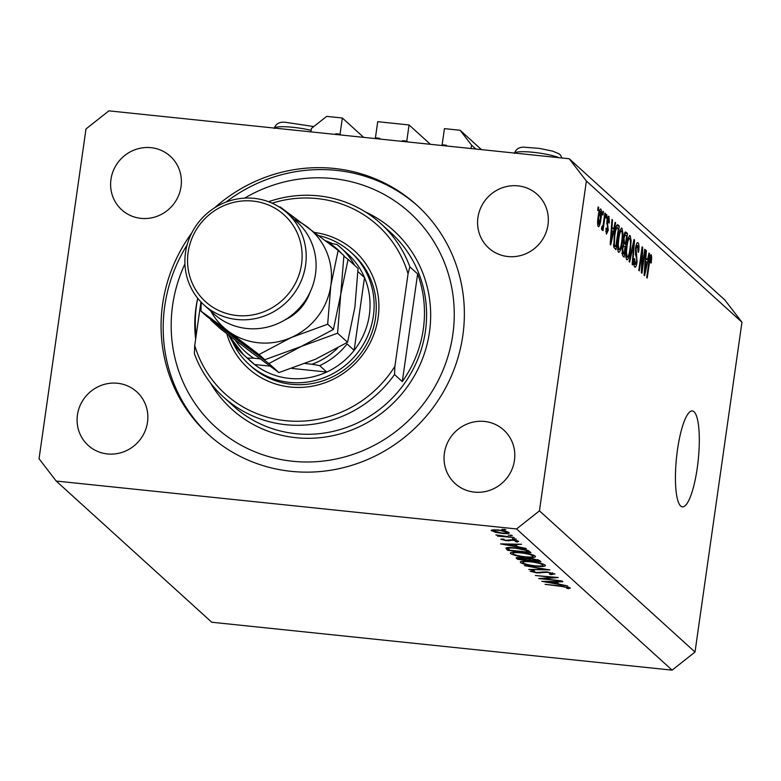 <?xml version="1.0" encoding="UTF-8"?>
<svg xmlns="http://www.w3.org/2000/svg" width="781" height="781" viewBox="0 0 781 781"><rect width="100%" height="100%" fill="white"/><g stroke="black" fill="none" stroke-linecap="round" stroke-linejoin="round"><path stroke-width="1.17" d="M363.682 137.368L342.351 118.009L326.673 116.379L311.414 128.445L310.926 131.882M340.985 135.006L340.057 134.166L342.351 118.009M337.314 134.625L336.386 133.785L340.057 134.166M336.386 133.785A1.377 1.328 -47.8 0 0 335.088 134.391M380.171 139.086A1.377 1.328 -47.8 0 0 379.088 138.227L375.417 137.846L376.344 138.686M430.399 144.309L409.068 124.95L377.711 121.69L375.417 137.846M407.702 141.947L406.774 141.107L409.068 124.95M404.031 141.566L403.103 140.726L406.774 141.107M403.103 140.726A1.377 1.328 -47.8 0 0 401.805 141.332M446.888 146.027A1.377 1.328 -47.8 0 0 445.805 145.168L442.134 144.788L443.061 145.627M481.447 149.62L460.116 130.261L444.438 128.631L442.134 144.788M475.873 149.044L471.539 145.11L460.116 130.261M471.05 148.546L471.539 145.11M680.661 506.01A48.207 10.924 95.9 0 0 682.379 506.849A48.207 10.924 95.9 0 0 697.784 463.973A48.207 10.924 95.9 0 0 694.075 411.782A48.207 10.924 95.9 0 0 692.356 410.943A48.207 10.924 95.9 0 0 676.951 453.82A48.207 10.924 95.9 0 0 680.661 506.01M191.696 233.06A154.96 148.878 -47.8 0 0 162.594 304.278A154.96 148.878 -47.8 0 0 208.576 434.646A154.96 148.878 -47.8 0 0 362.667 461.542A154.96 148.878 -47.8 0 0 462.83 335.527A154.96 148.878 -47.8 0 0 416.859 205.159A154.96 148.878 -47.8 0 0 214.59 207.834M77.446 414.955A36.16 34.735 -47.8 0 0 88.175 445.375A36.16 34.735 -47.8 0 0 124.13 451.643A36.16 34.735 -47.8 0 0 147.502 422.238A36.16 34.735 -47.8 0 0 136.773 391.828A36.16 34.735 -47.8 0 0 100.817 385.55A36.16 34.735 -47.8 0 0 77.446 414.955M444.399 453.136A36.16 34.735 -47.8 0 0 455.128 483.556A36.16 34.735 -47.8 0 0 491.083 489.833A36.16 34.735 -47.8 0 0 514.454 460.429A36.16 34.735 -47.8 0 0 503.735 430.009A36.16 34.735 -47.8 0 0 467.78 423.732A36.16 34.735 -47.8 0 0 444.399 453.136M477.933 217.557A36.16 34.735 -47.8 0 0 488.662 247.977A36.16 34.735 -47.8 0 0 524.617 254.255A36.16 34.735 -47.8 0 0 547.989 224.85A36.16 34.735 -47.8 0 0 537.26 194.43A36.16 34.735 -47.8 0 0 501.304 188.153A36.16 34.735 -47.8 0 0 477.933 217.557M110.97 179.376A36.16 34.735 -47.8 0 0 121.699 209.796A36.16 34.735 -47.8 0 0 157.655 216.073A36.16 34.735 -47.8 0 0 181.026 186.669A36.16 34.735 -47.8 0 0 170.307 156.249A36.16 34.735 -47.8 0 0 134.352 149.972A36.16 34.735 -47.8 0 0 110.97 179.376M543.303 578.682L562.086 580.996L538.734 578.565L553.749 577.423L535.366 575.509L558.278 577.54L543.303 578.682L543.381 578.145M554.705 573.82L551.103 574.65L549.502 574.152L552.313 573.566L547.383 572.278L536.791 572.903L530.123 571.233L532.759 570.452L534.595 570.96L532.564 571.526L536.254 572.493L546.973 571.877L554.871 574.113M552.528 572.893L552.401 573.742L552.411 572.863M532.593 570.452L532.564 571.526M549.902 569.935L528.708 569.466L544.982 569.447L524.451 565.61L549.902 569.935M545.099 565.093C546.046 566.469 542.854 566.84 535.532 566.196C527.907 565.298 522.919 564.087 520.585 562.574C519.58 561.178 522.792 560.807 530.221 561.461C537.865 562.369 542.824 563.579 545.099 565.093L545.402 565.649M520.732 561.568L520.585 562.574L520.273 562.017M535.2 556.111C536.147 557.488 532.954 557.849 525.633 557.214C518.008 556.316 513.019 555.106 510.686 553.592C509.681 552.196 512.892 551.825 520.322 552.479C527.966 553.387 532.925 554.598 535.2 556.111L535.502 556.668M510.833 552.587L510.686 553.592L510.374 553.026M526.296 548.506L500.533 543.888L521.601 544.25L515.323 544.572L517.569 546.612L526.296 548.506M505.805 529.674L501.919 529.274L505.854 529.762M56.193 481.047L516.553 528.952L539.446 510.842L586.385 181.036L569.242 158.758L108.881 110.853L85.988 128.963L39.05 458.769L56.193 481.047L211.758 622.242L672.119 670.147L516.553 528.952M491.483 530.084L491.376 530.777L492.821 529.821L498.385 530.006C503.901 530.66 507.445 531.529 509.046 532.613C509.739 533.608 507.435 533.872 502.134 533.403L495.584 532.32L491.161 530.377M512.219 535.493L508.324 535.092L512.268 535.581M514.171 537.513L497.556 536.137L499.615 535.991L495.925 534.897L514.171 537.513M516.212 539.124L512.326 538.724L516.261 539.212M500.953 539.115L504.175 539.261L503.003 539.642L505.766 540.306L512.648 539.847L518.643 541.321L517.364 542.024L515.489 541.594L516.563 541.126L513.185 540.267L506.293 540.716L500.816 539.261M503.032 538.988L503.003 539.642M516.749 540.559L516.641 541.272L516.651 540.54M515.548 547.901C523.153 548.77 527.79 549.931 529.459 551.376L530.992 552.772L507.64 550.341L505.912 548.096C507.035 547.413 510.247 547.344 515.548 547.901M516.69 557.575L516.573 558.454C515.392 557.585 516.797 557.312 520.781 557.624L526.326 558.659L531.344 558.415L539.554 560.543L540.891 561.754L517.539 559.323L516.212 557.878M567.543 585.945L541.78 581.328L562.847 581.689L556.58 582.011L558.815 584.051L567.543 585.945M570.179 587.868L568.685 588.669L566.625 588.239L567.767 587.595L561.061 586.346L545.079 584.325L560.846 585.965L570.315 588.132M567.748 587.849L567.855 586.961M672.119 670.147L695.012 652.037L741.95 322.231L724.807 299.953L569.242 158.758M642.099 267.981L644.764 249.227L645.282 249.695L641.923 273.252L641.377 272.754L641.962 252.078L639.288 270.861L638.78 270.392L642.128 246.835L642.685 247.333L642.099 267.981L641.513 267.912M637.638 245.517L636.066 248.651L637.081 261.908C636.417 265.989 635.636 267.698 634.728 267.053C633.821 265.989 633.645 263.177 634.211 258.638L634.768 258.804L635.099 264.29L636.574 261.381L636.749 258.843L635.5 254.567L635.539 248.251C636.261 243.887 637.111 242.081 638.077 242.803C639.073 244.062 639.248 247.216 638.594 252.263L638.038 252.107L637.638 245.517L636.134 245.254M633.899 264.163L635.373 264.427L633.908 264.271M629.115 261.615L634.026 239.474L634.553 239.962L632.688 264.857L632.161 264.378L633.928 242.5L629.652 262.104L629.115 261.615M629.496 235.569L630.189 235.647L631.116 240.665L630.472 249.198C629.535 256.256 628.285 259.8 626.743 259.809C625.571 257.369 625.493 252.741 626.508 245.927L628.217 237.922L629.847 235.471M621.276 228.101L621.959 228.179L622.887 233.197L622.242 241.729C621.305 248.788 620.065 252.331 618.513 252.341C617.341 249.9 617.263 245.273 618.279 238.459L619.987 230.454L621.617 228.003M613.681 228.95L615.106 222.312L615.643 222.79L610.713 244.912L610.215 244.463L611.982 219.471L612.519 219.949L611.943 227.378L613.681 228.95L611.328 228.706M597.68 210.284L598.158 206.926L598.676 207.395L598.197 210.753L597.68 210.284M695.012 652.037L539.446 510.842M741.95 322.231L586.385 181.036M598.139 216.776C598.793 211.612 599.691 209.015 600.804 208.976C601.653 210.772 601.692 214.15 600.931 219.11C600.267 224.186 599.388 226.724 598.285 226.724C597.445 224.977 597.397 221.667 598.139 216.776M602.434 214.609L602.912 211.241L603.43 211.71L602.952 215.078L602.434 214.609M601.868 226.88L603.059 225.348L604.914 213.047L605.421 213.516L602.981 230.649L602.473 230.18L602.864 227.447L601.819 229.936L601.468 228.579L602.005 226.305L602.385 226.959L601.868 226.91M605.91 217.753L606.388 214.394L606.905 214.863L606.427 218.221L605.91 217.753M608.555 218.768L607.403 222.487L608.262 230.268L606.427 234.124L605.949 228.159L606.515 228.325L606.759 231.654L607.706 230.151L606.935 220.779C607.491 217.274 608.165 215.8 608.936 216.357L609.375 222.975L608.819 222.819L608.555 218.768L607.345 218.573M605.753 231.557L606.983 231.772L605.753 231.645M614.276 234.993C615.174 227.935 616.365 224.537 617.849 224.791L619.313 226.119L615.955 249.676L613.837 247.265L614.276 234.993M623.531 237.766C624.224 233.226 625.054 231.371 626.011 232.201L627.533 233.587L624.185 257.144L622.652 255.748L622.135 248.592L623.394 244.16L623.531 237.766M647.556 259.702L648.991 253.054L649.519 253.542L644.589 275.664L644.091 275.205L645.858 250.213L646.395 250.701L645.828 258.13L647.556 259.702L645.204 259.458M650.788 257.447L650.017 258.765L647.195 278.036L646.688 277.567L648.962 261.576C649.499 257.037 650.241 254.743 651.198 254.713L651.735 257.086L651.217 263.031L650.661 262.865L650.788 257.447L649.694 257.3M598.1 207.326L598.676 207.395M600.355 219.051L600.931 219.11M597.641 224.186L598.763 224.352L597.641 224.235M598.1 217.02L598.676 217.079L598.646 224.293L600.413 218.651L600.443 211.417L599.203 211.241M600.443 211.417L598.676 217.079M599.183 211.29L600.198 211.387M602.864 211.651L603.43 211.71M604.855 213.457L605.421 213.516M601.76 227.33L602.864 227.447M606.329 214.795L606.905 214.863M606.935 220.769L607.501 220.828M606.739 222.419L607.403 222.487M607.696 230.21L608.262 230.268M605.939 228.267L606.515 228.325M615.018 222.731L615.643 222.79M611.953 219.891L612.519 219.949M611.425 227.33L611.943 227.378M611.669 237.98L613.114 231.557L611.728 230.288L610.81 242.237L611.669 237.98M611.22 230.239L611.728 230.288M616.287 225.807L619.313 226.119M613.622 246.23L615.838 246.454L618.406 228.403L615.799 227.251M613.554 245.517L615.838 246.454M613.515 244.482L614.969 245.664M614.208 235.432L614.784 235.491L614.335 244.56M615.155 229.848L615.799 229.917L614.784 235.491M617.517 227.603L615.799 229.917M622.193 233.129L622.887 233.197M621.666 241.671L622.242 241.729M617.664 249.461L619.157 249.715L617.673 249.559M617.654 244.453L618.24 244.521L618.903 249.588C620.094 249.52 621.041 246.737 621.735 241.222C622.486 236.184 622.428 232.758 621.569 230.932L619.919 230.668M618.21 238.937L618.786 238.996L618.24 244.521M621.569 230.932C620.407 230.991 619.479 233.675 618.786 238.996M624.527 233.275L627.533 233.587M624.058 253.923L625.064 246.884L623.619 245.83L622.701 248.68L623.218 253.161L624.058 253.923L621.91 253.698M622.135 248.622L622.701 248.68M622.721 245.732L624.156 246.064M625.454 244.131L626.635 235.872L625.073 234.788L624.048 238.215L624.507 243.272L625.454 244.131L623.336 243.916M623.482 238.146L624.048 238.215M624.107 234.69L625.61 234.944M630.423 240.597L631.116 240.665M629.896 249.139L630.472 249.198M625.893 256.929L627.387 257.183L625.903 257.027M625.884 251.921L626.469 251.99L627.133 257.056C628.324 256.988 629.261 254.206 629.964 248.69C630.716 243.652 630.657 240.226 629.798 238.4L628.149 238.137M626.44 246.405L627.016 246.464L626.469 251.99M629.798 238.4C628.637 238.459 627.709 241.144 627.016 246.464M633.938 239.894L634.553 239.962M633.371 242.442L633.928 242.5M635.5 248.583L636.066 248.651M636.505 261.85L637.081 261.908M634.192 258.745L634.768 258.804M644.706 249.627L645.282 249.695M641.396 252.019L641.962 252.078M642.07 247.265L642.685 247.333M648.894 253.474L649.519 253.542M645.828 250.642L646.395 250.701M645.301 258.072L645.828 258.13M645.555 268.732L646.99 262.299L645.604 261.039L644.686 272.989L645.555 268.732M645.096 260.981L645.604 261.039M649.792 256.881L651.735 257.086M649.685 257.339L650.573 257.427M649.421 258.696L650.017 258.765M504.36 529.235L504.272 529.85M498.844 530.406C494.812 530.055 493.016 530.25 493.475 530.992L501.705 533.003C505.727 533.355 507.474 533.15 506.947 532.398L498.893 530.055M493.455 529.782L493.475 530.992M507.054 531.666L507.113 532.691L507.25 531.724M510.774 535.044L510.686 535.668M514.767 538.675L514.679 539.3M517.539 540.794L517.364 542.024M510.579 539.72L510.471 540.52M508.89 539.915L508.763 540.842M513.166 544.533L505.122 544.396L514.933 546.144L513.224 544.103M515.216 544.142L514.933 546.144M508.031 547.569L507.64 550.341M508.519 547.54L508.372 548.565L509.583 550.185L528.151 552.118L525.574 550.254L515.987 548.301C511.575 547.852 509.036 547.93 508.372 548.565L508.499 547.549M528.356 550.634L528.151 552.118M525.662 549.639L525.574 550.254M520.761 552.88C514.806 552.372 512.248 552.684 513.058 553.817C514.913 555.066 518.955 556.062 525.183 556.804C531.1 557.312 533.638 557.009 532.818 555.877C531.051 554.637 527.029 553.641 520.761 552.88L520.81 552.528M512.99 552.196L513.058 553.817M532.945 554.979L533.072 556.336L533.247 555.086M517.803 557.478L517.539 559.323M518.887 558.63L526.97 559.948L521.269 558.034L518.887 558.63L518.75 557.478M526.863 558.386L526.677 559.684M527.204 558.317L526.97 559.948M529.069 559.938L538.05 561.109L531.783 558.825L528.425 559.118L529.069 559.938M528.552 558.249L528.425 559.118M537.553 559.596L537.416 560.533M538.226 559.831L538.05 561.109M530.66 561.861C524.705 561.354 522.147 561.666 522.958 562.808C524.812 564.048 528.854 565.044 535.083 565.795C540.999 566.303 543.547 565.991 542.717 564.858C540.95 563.618 536.928 562.623 530.66 561.861L530.709 561.519M522.889 561.178L522.958 562.808M542.844 563.96L542.971 565.327L543.146 564.077M551.191 574.084L551.103 574.65M540.179 572.248L540.071 573.029M554.412 581.972L546.368 581.835L556.179 583.583L554.471 581.542M556.472 581.581L556.179 583.583M568.88 587.244L568.685 588.669M314.684 232.504A79.203 76.099 132.2 0 1 378.131 317.613A79.203 76.099 132.2 0 1 306.503 387.015A79.203 76.099 132.2 0 1 226.783 333.682M249.071 364.444L251.199 366.377A75.757 72.789 -47.8 0 0 326.526 379.517A75.757 72.789 -47.8 0 0 375.505 317.916A75.757 72.789 -47.8 0 0 353.022 254.176L350.903 252.253A75.757 72.789 132.2 0 1 373.377 315.983A75.757 72.789 132.2 0 1 324.408 377.594A75.757 72.789 132.2 0 1 249.071 364.444A75.757 72.789 132.2 0 1 232.435 341.707M184.931 263.939A144.631 138.959 -47.8 0 0 172.611 305.322A144.631 138.959 -47.8 0 0 292.602 461.249A144.631 138.959 -47.8 0 0 452.824 334.483A144.631 138.959 -47.8 0 0 393.331 199.975A144.631 138.959 -47.8 0 0 244.668 198.12M209.64 435.603A154.96 148.878 132.2 0 1 164.723 306.211A154.96 148.878 132.2 0 1 187.108 244.922M225.943 202.123A154.96 148.878 132.2 0 1 417.913 206.125M423.312 329.133A117.082 112.493 -47.8 0 0 417.63 273.906L402.303 381.597A117.082 112.493 -47.8 0 0 423.312 329.133M197.73 298.293A117.082 112.493 -47.8 0 0 196.461 305.527A117.082 112.493 -47.8 0 0 196.129 335.693M268.566 201.713A117.082 112.493 132.2 0 1 380.796 223.581A117.082 112.493 132.2 0 1 409.849 266.848L417.63 273.906M402.303 381.597L394.522 374.538A117.082 112.493 132.2 0 1 223.425 396.973A117.082 112.493 132.2 0 1 194.371 353.705L194.742 345.485A113.635 109.184 -47.8 0 0 285.592 420.686A113.635 109.184 -47.8 0 0 394.893 366.318L394.522 374.538M409.849 266.848L408.063 273.78A113.635 109.184 -47.8 0 0 272.13 203.177M200.932 301.954L194.742 345.485M408.063 273.78L394.893 366.318M291.899 368.417L326.741 372.039A72.311 69.48 -47.8 0 0 354.144 350.357A72.311 69.48 -47.8 0 0 369.335 314.997A72.311 69.48 -47.8 0 0 364.512 277.558A72.311 69.48 -47.8 0 0 347.887 254.157L340.809 247.743A72.311 69.48 132.2 0 1 354.623 265.315M318.892 235.677A75.757 72.789 132.2 0 1 350.903 252.253M331.935 243.418A72.311 69.48 -47.8 0 0 325.55 240.733M235.237 340.125A68.874 66.17 -47.8 0 0 253.796 358.196L247.509 358.108A72.311 69.48 132.2 0 1 243.613 354.838L250.681 361.252A72.311 69.48 -47.8 0 0 254.577 364.532A72.311 69.48 -47.8 0 0 326.741 372.039L319.673 365.625A72.311 69.48 132.2 0 0 347.076 343.943L354.144 350.357L364.512 277.558L357.942 271.593M247.509 358.108L254.577 364.532L270.05 366.143M342.078 253.932A68.874 66.17 -47.8 0 0 329.211 243.096L328.557 243.028M329.211 243.096L336.914 244.473A72.311 69.48 132.2 0 1 340.809 247.743L336.904 244.453M253.796 358.196L260.171 358.86M305.176 363.546L311.961 364.249A68.874 66.17 -47.8 0 0 337.597 348.141M319.673 365.625L311.961 364.249M203.88 304.824L213.779 313.816A61.982 59.551 -47.8 0 0 275.42 324.574A61.982 59.551 -47.8 0 0 315.485 274.16A61.982 59.551 -47.8 0 0 297.102 222.019L287.203 213.037A61.982 59.551 132.2 0 1 305.586 265.179A61.982 59.551 132.2 0 1 265.52 315.583A61.982 59.551 132.2 0 1 203.88 304.824A61.982 59.551 132.2 0 1 185.497 252.683A61.982 59.551 132.2 0 1 225.563 202.279A61.982 59.551 132.2 0 1 287.203 213.037M301.544 264.193A58.536 56.242 -47.8 0 0 252.976 201.078A58.536 56.242 -47.8 0 0 188.123 252.39A58.536 56.242 -47.8 0 0 236.692 315.504A58.536 56.242 -47.8 0 0 301.544 264.193M268.928 363.536L278.915 372.596L251.931 352.729L220.789 329.084L210.802 320.015L268.928 363.536L301.173 346.481L337.568 333.214L340.741 294.408L348.072 259.38L343.904 256.178M348.072 259.38L358.059 268.439L354.886 307.245L347.555 342.273L315.309 359.319L278.915 372.596M337.568 333.214L347.555 342.273M210.899 311.199A65.428 62.861 -47.8 0 0 227.886 330.9L259.028 354.545L291.274 337.499L327.669 324.222L330.841 285.426L338.173 250.389L343.923 255.602L340.741 294.408L333.409 329.436L301.173 346.481L264.779 359.758L206.643 316.246L200.902 311.033L227.886 330.9A65.428 62.861 -47.8 0 0 291.274 337.499A65.428 62.861 -47.8 0 0 330.841 285.426A65.428 62.861 -47.8 0 0 307.031 226.754A65.428 62.861 -47.8 0 0 294.212 219.402M338.173 250.389L280.047 206.877M201.273 302.306L200.902 311.033M259.028 354.545L264.779 359.758M327.669 324.222L333.409 329.436M380.015 139.067L379.088 138.227M446.732 146.008L445.805 145.168M606.681 223.756L607.755 223.874M610.732 237.092L611.22 237.141M621.871 253.024L623.218 253.161M623.228 243.145L624.507 243.272M632.59 245.956L633.186 246.015M635.412 254.089L636.671 254.225M644.608 267.834L645.096 267.883M648.933 261.801L649.499 261.86M506.889 547.706L506.635 549.433M527.761 550.341L527.585 551.601M542.551 571.809L542.434 572.619M558.845 157.674A24.104 3.856 -171.9 0 0 522.557 151.699A24.104 3.856 -171.9 0 0 514.572 153.066M311.141 130.359A24.104 3.856 -171.9 0 0 282.371 126.707A24.104 3.856 -171.9 0 0 274.385 128.074M223.425 396.973L233.324 405.954A117.082 112.493 -47.8 0 0 349.751 426.28A117.082 112.493 -47.8 0 0 425.43 331.066A117.082 112.493 -47.8 0 0 390.695 232.562L380.796 223.581M365.42 211.944A120.528 115.793 132.2 0 1 429.472 332.052A120.528 115.793 132.2 0 1 334.854 435.232A120.528 115.793 132.2 0 1 210.362 382.797M195.65 339.081A120.528 115.793 132.2 0 1 195.963 307.753A120.528 115.793 132.2 0 1 197.7 298.254M228.657 335.108L243.613 354.838A72.311 69.48 132.2 0 1 228.687 335.137M309.998 292.338A46.147 44.332 132.2 0 1 285.016 319.859M623.736 245.81L622.73 245.703M625.239 234.739L624.126 234.632M567.836 587.742L567.943 586.98M514.425 153.408C516.065 148.546 519.97 146.525 526.13 147.355L539.407 148.4L552.44 151.075L558.776 153.662L560.358 154.941L562.056 158.016M274.229 128.416C275.878 123.544 279.774 121.533 285.934 122.363L313.796 126.561"/></g></svg>
